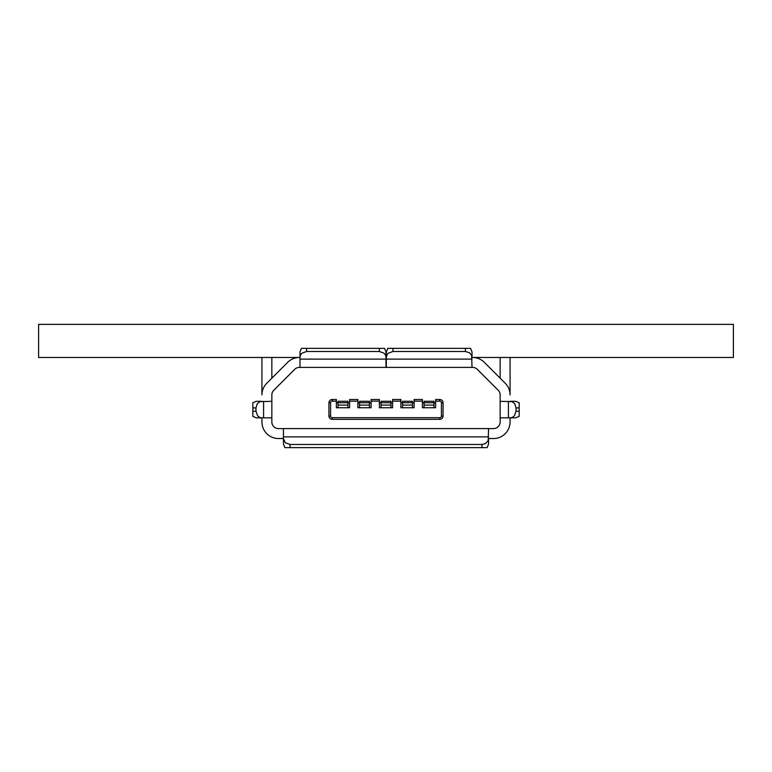 <?xml version="1.0" encoding="UTF-8"?>
<svg xmlns="http://www.w3.org/2000/svg" width="772" height="772" viewBox="0 0 772 772"><rect width="100%" height="100%" fill="white"/><g stroke="black" fill="none" stroke-linecap="round" stroke-linejoin="round"><path stroke-width="1.16" d="M271.85 357.465L271.85 378.164L287.715 362.309A16.54 16.54 0 0 1 299.411 357.465L38.6 357.465L38.6 324.375L733.4 324.375L733.4 357.465L472.589 357.465A16.54 16.54 0 0 1 484.285 362.309L491.31 369.325M347.95 407.751L347.95 405.107L338.03 405.107L338.03 401.286L347.95 401.286L347.95 405.107M338.03 407.751L338.03 405.107M338.03 402.752L347.95 402.752M347.95 402.791L349.61 402.791M357.88 402.791L359.53 402.791M369.46 402.791L371.11 402.791M379.38 402.791L381.04 402.791M390.96 402.791L392.62 402.791M400.89 402.791L402.54 402.791M412.47 402.791L414.12 402.791M422.39 402.791L424.05 402.791M433.97 402.791L435.63 402.791M336.37 402.791L338.03 402.791M412.47 407.751L412.47 405.107L402.54 405.107L402.54 401.286L412.47 401.286L412.47 405.107M402.54 407.751L402.54 405.107M402.54 402.752L412.47 402.752M369.46 407.751L369.46 405.107L359.53 405.107L359.53 401.286L369.46 401.286L369.46 405.107M359.53 407.751L359.53 405.107M359.53 402.752L369.46 402.752M472.589 367.385A6.62 6.62 0 0 1 477.27 369.325A6.62 6.62 0 0 0 472.589 367.385L472.02 367.385L471.653 355.361L469.53 352.756L465.41 351.501L465.41 348.365L470.602 348.365L472.02 351.945L472.02 357.272M299.411 367.385A6.62 6.62 0 0 0 294.73 369.325A6.62 6.62 0 0 1 299.411 367.385L472.02 367.385M294.73 369.325L273.79 390.265A6.62 6.62 0 0 0 271.85 394.946L271.85 401.305L259.826 401.672L257.221 403.795L255.966 407.915L252.83 407.915L252.83 402.723L256.41 401.305L261.737 401.305M283.43 438.718L285.37 442.8L290.05 444.489L290.05 447.625L284.858 447.625L283.43 444.045L283.43 428.595L278.47 428.595A6.62 6.62 0 0 1 271.85 421.985L271.85 401.305M283.43 428.595L493.53 428.595A6.62 6.62 0 0 0 500.15 421.985L500.15 394.946A6.62 6.62 0 0 0 498.21 390.265A6.62 6.62 0 0 1 500.15 394.946M500.15 357.465L500.15 378.164M386.328 367.385L386.328 351.945L387.756 348.365L465.41 348.365M306.59 348.365L306.59 351.501L301.92 353.19L300.347 355.361L299.98 357.272L299.98 351.945L301.398 348.365L384.572 348.365L386 351.945L386 367.385M299.98 367.385L299.98 357.272M392.948 348.365L392.948 351.501L465.41 351.501M392.948 351.501L388.268 353.19L386.984 354.763L386.328 357.272M386 357.272L385.633 355.361L384.06 353.19L379.38 351.501L379.38 348.365M306.59 351.501L379.38 351.501M271.85 378.164L280.69 369.325M261.93 417.845L261.93 421.985A16.54 16.54 0 0 0 278.47 438.525L283.43 438.525M510.07 357.465L510.07 394.946A16.54 16.54 0 0 0 505.226 383.25L484.285 362.309M498.21 390.265L477.27 369.325M287.715 362.309L266.774 383.25A16.54 16.54 0 0 0 261.93 394.946L261.93 357.465M488.57 438.525L493.53 438.525A16.54 16.54 0 0 0 510.07 421.985L510.07 417.845M488.57 438.718L488.57 444.045L487.142 447.625L481.95 447.625L481.95 444.489L485.472 443.601L488.193 440.619L488.57 428.595M290.05 447.625L481.95 447.625M290.05 444.489L481.95 444.489M510.263 401.305L515.59 401.305L519.17 402.723L519.17 407.915L516.034 407.915L514.779 403.795L512.174 401.672L500.15 401.305M510.263 417.845L512.174 417.478L514.345 415.905L516.034 411.225L519.17 411.225L519.17 416.417L515.59 417.845L500.15 417.845M519.17 411.225L519.17 407.915M516.034 411.225L516.034 407.915M271.85 417.845L256.41 417.845L252.83 416.417L252.83 407.915M252.83 411.225L255.966 411.225L255.966 407.915M255.966 411.225L257.655 415.905L259.826 417.478L261.737 417.845M336.37 399.481L336.37 401.141L332.24 401.141A1.65 1.65 0 0 0 330.58 402.791L330.58 416.021A1.65 1.65 0 0 0 332.24 417.681L439.76 417.681A1.65 1.65 0 0 0 441.42 416.021L441.42 402.791A1.65 1.65 0 0 0 439.76 401.141L435.63 401.141L435.63 399.481L439.76 399.481A3.31 3.31 0 0 1 443.07 402.791L443.07 416.021A3.31 3.31 0 0 1 439.76 419.331L332.24 419.331A3.31 3.31 0 0 1 328.93 416.021L328.93 402.791A3.31 3.31 0 0 1 332.24 399.481L336.37 399.481M435.63 401.141L435.63 407.751L422.39 407.751L422.39 401.141L414.12 401.141L414.12 407.751L400.89 407.751L400.89 401.141L392.62 401.141L392.62 407.751L379.38 407.751L379.38 401.141L371.11 401.141L371.11 407.751L357.88 407.751L357.88 401.141L349.61 401.141L349.61 407.751L336.37 407.751L336.37 401.141M349.61 401.141L349.61 399.481L357.88 399.481L357.88 401.141M371.11 401.141L371.11 399.481L379.38 399.481L379.38 401.141M392.62 401.141L392.62 399.481L400.89 399.481L400.89 401.141M414.12 401.141L414.12 399.481L422.39 399.481L422.39 401.141M390.96 402.752L390.96 401.286L381.04 401.286L381.04 402.752L390.96 402.752L390.96 405.107L381.04 405.107L381.04 402.752M390.96 407.751L390.96 405.107M381.04 407.751L381.04 405.107M433.97 402.752L433.97 401.286L424.05 401.286L424.05 402.752L433.97 402.752L433.97 405.107L424.05 405.107L424.05 402.752M433.97 407.751L433.97 405.107M424.05 407.751L424.05 405.107M386.328 359.115L472.02 359.115M299.98 359.115L386 359.115M283.43 436.865L488.57 436.865M508.42 417.845L508.42 401.305M263.58 417.845L263.58 401.305M332.24 417.681L332.24 419.331A3.31 3.31 0 0 1 328.93 416.021L330.58 416.021M441.42 416.021L443.07 416.021A3.31 3.31 0 0 1 439.76 419.331L439.76 417.681M439.76 401.141L439.76 399.481A3.31 3.31 0 0 1 443.07 402.791L441.42 402.791M330.58 402.791L328.93 402.791A3.31 3.31 0 0 1 332.24 399.481L332.24 401.141"/></g></svg>
